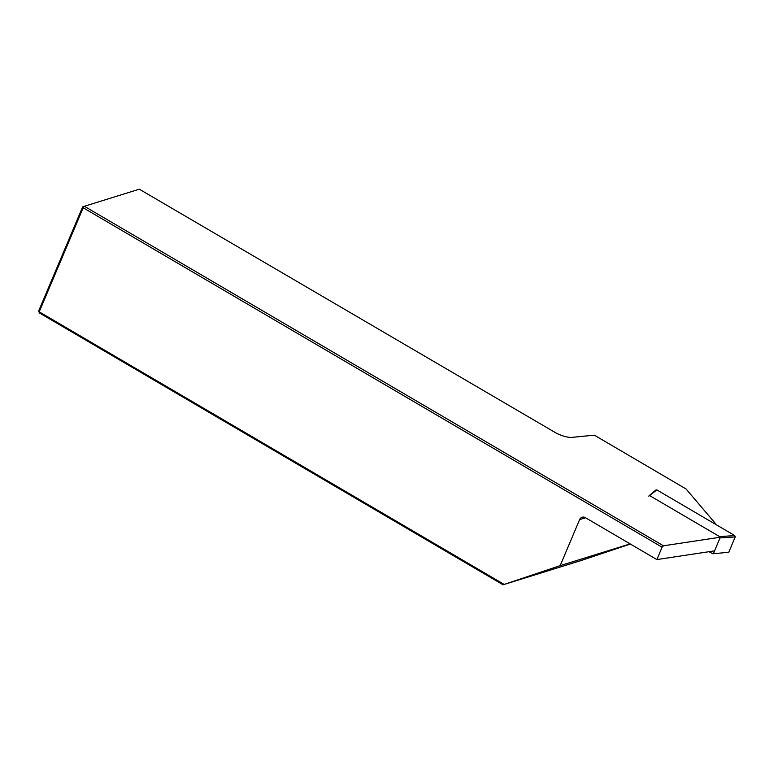 <?xml version="1.0" encoding="UTF-8"?>
<svg xmlns="http://www.w3.org/2000/svg" width="774" height="774" viewBox="0 0 774 774"><rect width="100%" height="100%" fill="white"/><g stroke="black" fill="none" stroke-linecap="round" stroke-linejoin="round"><path stroke-width="1.16" d="M715.099 523.534A3.435 1.142 22.9 0 0 715.137 523.447A3.435 1.142 22.9 0 0 715.166 523.205L686.045 488.955L594.326 435.172L571.986 437.358A14.725 4.905 22.9 0 1 555.79 432.85L139.32 189.204L84.385 206.281L663.463 545.805L719.675 537.311M713.909 550.962L656.874 559.573L662.099 547.208L83.176 207.771L84.385 206.281L82.654 206.861L38.7 310.925L39.348 312.899L39.213 311.835L504.145 584.418L560.163 565.649L630.142 543.899M585.55 517.748L579.62 519.596A4.905 4.305 72.7 0 1 582.135 517.235A4.905 4.305 72.7 0 1 585.386 517.661L656.874 559.573M630.375 544.035L581.206 560.502L503.081 584.796L39.348 312.899M662.099 547.208L663.463 545.805M503.081 584.796L504.145 584.418M82.654 206.861L83.176 207.771L39.213 311.835L38.7 310.925M579.62 519.596L560.163 565.649M709.032 551.698L712.864 553.778L728.74 552.268L712.864 553.778M649.947 495.776L719.578 536.595L734.768 535.589L656.855 489.903L648.776 496.153M734.768 535.589L735.223 536.924L728.74 552.268M735.223 536.924L720.033 537.92L713.541 553.275M649.009 495.834L655.907 489.971L656.855 489.903M720.033 537.92L719.578 536.595"/></g></svg>
